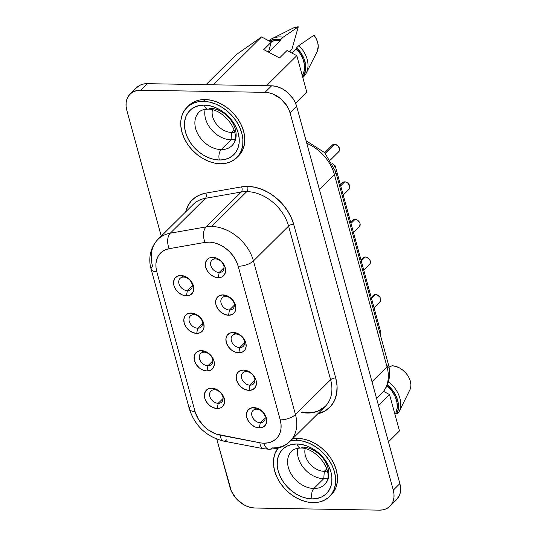 <?xml version="1.0" encoding="UTF-8"?>
<svg xmlns="http://www.w3.org/2000/svg" width="537" height="537" viewBox="0 0 537 537"><rect width="100%" height="100%" fill="white"/><g stroke="black" fill="none" stroke-linecap="round" stroke-linejoin="round"><path stroke-width="0.81" d="M324.744 484.468A23.467 17.412 45.2 0 0 325.207 461.518A23.467 17.412 45.2 0 0 302.559 447.133A7.693 4.101 -89 0 1 300.519 448.039A7.693 4.101 -89 0 1 297.042 443.985A31.159 23.118 -134.8 0 0 278.2 470.996A31.159 23.118 -134.8 0 0 312.064 498.907A7.693 4.101 -89 0 1 313.87 488.489L323.757 478.682L324.314 471.325L323.757 478.682A23.467 17.412 -134.8 0 0 327.724 478.306A23.467 17.412 45.2 0 1 323.757 478.682A23.467 17.412 45.2 0 1 297.867 448.214A23.467 17.412 -134.8 0 0 323.757 478.682L313.87 488.489A23.467 17.412 45.2 0 1 291.222 474.104A23.467 17.412 45.2 0 1 291.692 451.154L291.692 451.154C292.954 449.382 295.914 448.348 300.572 448.039C315.796 447.187 336.222 472.251 324.744 484.468A23.467 17.412 45.2 0 1 313.87 488.489A23.467 17.412 45.2 0 1 292.094 475.48A23.467 17.412 45.2 0 1 290.108 453.053M324.314 471.325A17.392 12.901 -134.8 0 0 327.335 471.03A17.392 12.901 45.2 0 1 324.314 471.325L326.731 468.929L324.314 471.325A17.392 12.901 45.2 0 1 305.15 448.663A17.392 12.901 -134.8 0 0 324.314 471.325M290.671 440.689A35.388 26.259 45.2 0 1 296.021 440.253L297.854 438.434A35.388 26.259 -134.8 0 0 292.504 438.877M313.084 502.632A35.388 26.259 45.2 0 1 279.811 482.36A35.388 26.259 45.2 0 1 277.944 448.234L274.924 453.691L273.635 459.034L273.534 464.854L274.622 470.929L276.864 477.024L280.166 482.904L284.409 488.348L289.423 493.134L295.021 497.094L300.982 500.061L307.083 501.934L313.084 502.632L318.763 502.135L323.892 500.457L328.275 497.658L331.752 493.859L334.182 489.194L335.471 483.85L335.571 478.031L334.484 471.956L332.242 465.861L328.939 459.981L324.697 454.537L319.683 449.751L314.091 445.791L308.124 442.824L302.022 440.951L296.021 440.253A35.388 26.259 45.2 0 1 330.188 461.954A35.388 26.259 45.2 0 1 329.476 496.564A35.388 26.259 45.2 0 1 313.084 502.632M233.615 143.681A23.467 17.412 45.2 0 1 221.163 149.608L231.051 139.801L231.608 132.438A17.392 12.901 -134.8 0 0 234.629 132.142A17.392 12.901 45.2 0 1 231.608 132.438L234.025 130.041L231.608 132.438A17.392 12.901 45.2 0 1 212.437 109.783A17.392 12.901 -134.8 0 0 231.608 132.438L231.051 139.801A23.467 17.412 45.2 0 1 205.161 109.333A23.467 17.412 -134.8 0 0 231.051 139.801L221.163 149.608A23.467 17.412 45.2 0 1 198.515 135.217A23.467 17.412 45.2 0 1 198.979 112.273C200.523 110.387 203.483 109.353 207.866 109.159C223.09 108.306 243.516 133.364 232.031 145.581A23.467 17.412 45.2 0 1 221.163 149.608A7.693 4.101 91 0 0 219.358 160.019A31.159 23.118 -134.8 0 0 238.2 133.008A31.159 23.118 -134.8 0 0 204.335 105.098A7.693 4.101 91 0 0 207.812 109.159A7.693 4.101 -89 0 1 204.335 105.098L199.334 105.541L194.824 107.017L190.957 109.474L187.896 112.824L185.762 116.932L184.627 121.637L184.533 126.759L185.493 132.109L187.467 137.472L190.373 142.654L194.105 147.44L198.522 151.656L203.449 155.139L208.698 157.757L214.075 159.402L219.358 160.019L224.352 159.583L228.869 158.1L232.736 155.643L235.79 152.293L237.931 148.192L239.066 143.486L239.16 138.358L238.2 133.008L236.226 127.645L233.32 122.47L229.581 117.677L225.171 113.461L220.237 109.978L214.988 107.36L209.618 105.715L204.335 105.098A31.159 23.118 -134.8 0 0 185.493 132.109A31.159 23.118 -134.8 0 0 219.358 160.019A7.693 4.101 -89 0 1 221.163 149.608A23.467 17.412 45.2 0 1 199.381 136.599A23.467 17.412 45.2 0 1 197.401 114.173M203.315 101.372A35.388 26.259 45.2 0 1 237.475 123.067A35.388 26.259 45.2 0 1 236.77 157.677A35.388 26.259 45.2 0 1 220.378 163.751L214.377 163.053L208.275 161.181L202.308 158.207L196.717 154.253L191.702 149.461L187.46 144.023L184.157 138.143L181.915 132.048L180.828 125.973L180.929 120.154L182.218 114.804L184.647 110.145L188.125 106.339L192.508 103.547L197.636 101.869L203.315 101.372L209.316 102.07L215.418 103.936L221.378 106.91L226.976 110.864L231.991 115.656L236.233 121.094L239.536 126.974L241.778 133.069L242.865 139.143L242.764 144.97L241.475 150.313L239.046 154.978L235.568 158.777L231.185 161.57L226.05 163.248L220.378 163.751A35.388 26.259 45.2 0 1 186.211 142.05A35.388 26.259 45.2 0 1 186.923 107.44A35.388 26.259 45.2 0 1 203.315 101.372L205.141 99.553L203.315 101.372M236.77 157.677L238.603 155.864A35.388 26.259 -134.8 0 0 239.307 121.255A35.388 26.259 -134.8 0 0 205.141 99.553L199.469 100.05L194.34 101.735L188.668 105.702M214.471 389.755A7.693 5.706 -134.8 0 0 209.819 396.427A7.693 5.706 -134.8 0 0 218.183 403.321L217.277 408.523A11.539 8.565 45.2 0 1 204.738 398.186A11.539 8.565 45.2 0 1 211.712 388.184L214.471 389.755A7.693 5.706 45.2 0 1 221.895 394.473A7.693 5.706 45.2 0 1 221.747 401.998A7.693 5.706 45.2 0 1 218.183 403.321A7.693 5.706 45.2 0 1 210.752 398.602A7.693 5.706 45.2 0 1 210.907 391.077A7.693 5.706 45.2 0 1 214.471 389.755L211.712 388.184L215.659 389.023L219.432 391.278L222.446 394.614L224.258 398.521L224.58 402.401L223.365 405.663L220.801 407.811L217.277 408.523L213.33 407.684L209.564 405.428L206.544 402.092L204.738 398.186L204.416 394.306L205.624 391.043L208.188 388.895L211.712 388.184A11.539 8.565 45.2 0 1 224.258 398.521A11.539 8.565 45.2 0 1 217.277 408.523L218.183 403.321L223.09 398.447L218.183 403.321A7.693 5.706 -134.8 0 0 222.835 396.648A7.693 5.706 -134.8 0 0 214.471 389.755M183.641 277.065A7.693 5.706 -134.8 0 0 178.989 283.737A7.693 5.706 -134.8 0 0 187.353 290.631L186.446 295.833A11.539 8.565 45.2 0 1 173.907 285.496A11.539 8.565 45.2 0 1 180.882 275.494L183.641 277.065A7.693 5.706 45.2 0 1 191.071 281.784A7.693 5.706 45.2 0 1 190.917 289.309A7.693 5.706 45.2 0 1 187.353 290.631A7.693 5.706 45.2 0 1 179.929 285.912A7.693 5.706 45.2 0 1 180.076 278.388A7.693 5.706 45.2 0 1 183.641 277.065L180.882 275.494L184.829 276.333L188.601 278.589L191.622 281.925L193.427 285.832L193.75 289.712L192.535 292.974L189.97 295.122L186.446 295.833L182.499 294.994L178.734 292.739L175.713 289.403L173.907 285.496L173.585 281.616L174.8 278.354L177.364 276.206L180.882 275.494A11.539 8.565 45.2 0 1 193.427 285.832A11.539 8.565 45.2 0 1 186.446 295.833L187.353 290.631L192.266 285.758L187.353 290.631A7.693 5.706 -134.8 0 0 192.004 283.959A7.693 5.706 -134.8 0 0 183.641 277.065M193.917 314.628A7.693 5.706 -134.8 0 0 189.266 321.301A7.693 5.706 -134.8 0 0 197.629 328.194L196.723 333.396A11.539 8.565 45.2 0 1 184.184 323.059A11.539 8.565 45.2 0 1 191.159 313.058L193.917 314.628A7.693 5.706 45.2 0 1 201.348 319.347A7.693 5.706 45.2 0 1 201.194 326.872A7.693 5.706 45.2 0 1 197.629 328.194A7.693 5.706 45.2 0 1 190.199 323.475A7.693 5.706 45.2 0 1 190.353 315.951A7.693 5.706 45.2 0 1 193.917 314.628L191.159 313.058L195.106 313.897L198.878 316.152L201.899 319.488L203.704 323.395L204.026 327.275L202.811 330.537L200.247 332.685L196.723 333.396L192.776 332.557L189.011 330.302L185.99 326.966L184.184 323.059L183.862 319.179L185.077 315.917L187.635 313.769L191.159 313.058A11.539 8.565 45.2 0 1 203.704 323.395A11.539 8.565 45.2 0 1 196.723 333.396L197.629 328.194L202.536 323.321L197.629 328.194A7.693 5.706 -134.8 0 0 202.281 321.522A7.693 5.706 -134.8 0 0 193.917 314.628M374.047 307.728L379.928 301.888A4.618 3.423 -134.8 0 0 380.021 297.377A4.618 3.423 -134.8 0 0 375.564 294.545L371.537 298.545L375.564 294.545L377.142 294.88L379.86 297.115L380.585 298.679L380.23 301.539L379.203 302.398M363.771 270.165L369.651 264.325A4.618 3.423 -134.8 0 0 369.745 259.814A4.618 3.423 -134.8 0 0 365.288 256.981L361.26 260.982L365.288 256.981L366.872 257.317L369.584 259.552L370.308 261.116L369.953 263.976L368.926 264.835M330.43 159.966L338.827 151.635A4.618 3.423 -134.8 0 0 338.914 147.125A4.618 3.423 -134.8 0 0 334.464 144.292L325.341 153.34L334.464 144.292L337.545 145.527L339.478 148.427L339.122 151.286L338.095 152.146M343.217 195.038L349.104 189.199A4.618 3.423 -134.8 0 0 349.191 184.688A4.618 3.423 -134.8 0 0 344.741 181.855L340.706 185.856L344.741 181.855L346.318 182.191L347.822 183.09L349.755 185.99L349.399 188.849L348.372 189.709M256.565 409.167A7.693 5.706 -134.8 0 0 251.913 415.839A7.693 5.706 -134.8 0 0 260.277 422.733L259.378 427.935A11.539 8.565 45.2 0 1 246.832 417.598A11.539 8.565 45.2 0 1 253.813 407.596L256.565 409.167A7.693 5.706 45.2 0 1 263.996 413.886A7.693 5.706 45.2 0 1 263.842 421.411A7.693 5.706 45.2 0 1 260.277 422.733A7.693 5.706 45.2 0 1 252.853 418.014A7.693 5.706 45.2 0 1 253.001 410.49A7.693 5.706 45.2 0 1 256.565 409.167L253.813 407.596L257.753 408.435L261.526 410.691L264.546 414.027L266.352 417.934L266.674 421.813L265.459 425.076L262.895 427.23L259.378 427.935L255.431 427.096L251.658 424.841L248.638 421.505L246.832 417.598L246.51 413.718L247.725 410.456L250.289 408.308L253.813 407.596A11.539 8.565 45.2 0 1 266.352 417.934A11.539 8.565 45.2 0 1 259.378 427.935L260.277 422.733L265.191 417.86L260.277 422.733A7.693 5.706 -134.8 0 0 264.929 416.061A7.693 5.706 -134.8 0 0 256.565 409.167M246.288 371.604A7.693 5.706 -134.8 0 0 241.637 378.276A7.693 5.706 -134.8 0 0 250 385.17L249.101 390.372A11.539 8.565 45.2 0 1 236.555 380.035A11.539 8.565 45.2 0 1 243.536 370.033L246.288 371.604A7.693 5.706 45.2 0 1 253.719 376.323A7.693 5.706 45.2 0 1 253.565 383.848A7.693 5.706 45.2 0 1 250 385.17A7.693 5.706 45.2 0 1 242.576 380.451A7.693 5.706 45.2 0 1 242.731 372.926A7.693 5.706 45.2 0 1 246.288 371.604L243.536 370.033L247.483 370.872L251.249 373.128L254.27 376.464L256.075 380.371L256.397 384.25L255.182 387.513L252.618 389.661L249.101 390.372L245.154 389.533L241.382 387.278L238.361 383.942L236.555 380.035L236.233 376.155L237.448 372.893L240.012 370.745L243.536 370.033A11.539 8.565 45.2 0 1 256.075 380.371A11.539 8.565 45.2 0 1 249.101 390.372L250 385.17L254.914 380.297L250 385.17A7.693 5.706 -134.8 0 0 254.652 378.498A7.693 5.706 -134.8 0 0 246.288 371.604M215.465 258.915A7.693 5.706 -134.8 0 0 210.813 265.587A7.693 5.706 -134.8 0 0 219.17 272.481L218.27 277.683A11.539 8.565 45.2 0 1 205.725 267.345A11.539 8.565 45.2 0 1 212.706 257.344L215.465 258.915A7.693 5.706 45.2 0 1 222.889 263.633A7.693 5.706 45.2 0 1 222.734 271.158A7.693 5.706 45.2 0 1 219.17 272.481A7.693 5.706 45.2 0 1 211.746 267.762A7.693 5.706 45.2 0 1 211.9 260.237A7.693 5.706 45.2 0 1 215.465 258.915L212.706 257.344L216.653 258.183L220.418 260.438L223.439 263.774L225.245 267.681L225.567 271.561L224.359 274.823L221.794 276.971L218.27 277.683L214.323 276.844L210.551 274.588L207.537 271.252L205.725 267.345L205.403 263.466L206.617 260.203L209.182 258.055L212.706 257.344A11.539 8.565 45.2 0 1 225.245 267.681A11.539 8.565 45.2 0 1 218.27 277.683L219.17 272.481L224.083 267.607L219.17 272.481A7.693 5.706 -134.8 0 0 223.822 265.808A7.693 5.706 -134.8 0 0 215.465 258.915M225.741 296.478A7.693 5.706 -134.8 0 0 221.09 303.15A7.693 5.706 -134.8 0 0 229.447 310.044L228.547 315.246A11.539 8.565 45.2 0 1 216.002 304.909A11.539 8.565 45.2 0 1 222.983 294.907L225.741 296.478A7.693 5.706 45.2 0 1 233.165 301.197A7.693 5.706 45.2 0 1 233.011 308.721A7.693 5.706 45.2 0 1 229.447 310.044A7.693 5.706 45.2 0 1 222.023 305.325A7.693 5.706 45.2 0 1 222.177 297.8A7.693 5.706 45.2 0 1 225.741 296.478L222.983 294.907L226.929 295.746L230.695 298.001L233.716 301.338L235.521 305.244L235.844 309.124L234.635 312.386L232.071 314.534L228.547 315.246L224.6 314.407L220.828 312.151L217.814 308.815L216.002 304.909L215.679 301.029L216.894 297.767L219.458 295.618L222.983 294.907A11.539 8.565 45.2 0 1 235.521 305.244A11.539 8.565 45.2 0 1 228.547 315.246L229.447 310.044L234.36 305.17L229.447 310.044A7.693 5.706 -134.8 0 0 234.098 303.371A7.693 5.706 -134.8 0 0 225.741 296.478M353.494 232.602L359.381 226.762A4.618 3.423 -134.8 0 0 359.468 222.251A4.618 3.423 -134.8 0 0 355.011 219.418L350.983 223.419L355.011 219.418L356.595 219.754L359.307 221.989L360.032 223.553L359.676 226.413L358.649 227.272M204.194 352.191A7.693 5.706 -134.8 0 0 199.542 358.864A7.693 5.706 -134.8 0 0 207.906 365.757L207 370.96A11.539 8.565 45.2 0 1 194.461 360.622A11.539 8.565 45.2 0 1 201.435 350.621L204.194 352.191A7.693 5.706 45.2 0 1 211.625 356.91A7.693 5.706 45.2 0 1 211.471 364.435A7.693 5.706 45.2 0 1 207.906 365.757A7.693 5.706 45.2 0 1 200.476 361.039A7.693 5.706 45.2 0 1 200.63 353.514A7.693 5.706 45.2 0 1 204.194 352.191L201.435 350.621L205.382 351.46L209.155 353.715L212.169 357.051L213.981 360.958L214.303 364.838L213.088 368.1L210.524 370.248L207 370.96L203.053 370.121L199.287 367.865L196.267 364.529L194.461 360.622L194.139 356.743L195.354 353.48L197.911 351.332L201.435 350.621A11.539 8.565 45.2 0 1 213.981 360.958A11.539 8.565 45.2 0 1 207 370.96L207.906 365.757L212.813 360.884L207.906 365.757A7.693 5.706 -134.8 0 0 212.558 359.085A7.693 5.706 -134.8 0 0 204.194 352.191M236.018 334.041A7.693 5.706 -134.8 0 0 231.366 340.713A7.693 5.706 -134.8 0 0 239.724 347.607L238.824 352.809A11.539 8.565 45.2 0 1 226.278 342.472A11.539 8.565 45.2 0 1 233.259 332.47L236.018 334.041A7.693 5.706 45.2 0 1 243.442 338.76A7.693 5.706 45.2 0 1 243.288 346.284A7.693 5.706 45.2 0 1 239.724 347.607A7.693 5.706 45.2 0 1 232.299 342.888A7.693 5.706 45.2 0 1 232.454 335.363A7.693 5.706 45.2 0 1 236.018 334.041L233.259 332.47L237.206 333.309L240.972 335.565L243.993 338.901L245.798 342.807L246.121 346.687L244.906 349.949L242.348 352.097L238.824 352.809L234.877 351.97L231.105 349.715L228.084 346.378L226.278 342.472L225.956 338.592L227.171 335.33L229.735 333.182L233.259 332.47A11.539 8.565 45.2 0 1 245.798 342.807A11.539 8.565 45.2 0 1 238.824 352.809L239.724 347.607L244.637 342.734L239.724 347.607A7.693 5.706 -134.8 0 0 244.375 340.935A7.693 5.706 -134.8 0 0 236.018 334.041M301.572 412.436A38.463 28.542 -134.8 0 0 325.241 406.388A38.463 28.542 -134.8 0 0 330.617 379.699A3.846 1.564 164.7 0 1 335.706 377.941A3.846 1.564 -15.3 0 0 330.617 379.699L288.584 226.057L330.617 379.699L295.471 414.577A38.463 28.542 45.2 0 1 290.034 441.327L325.18 406.449A38.463 28.542 -134.8 0 0 330.617 379.699L295.471 414.577L253.437 260.935L288.584 226.057A38.463 28.542 -134.8 0 0 246.778 191.602L211.632 226.473A38.463 28.542 45.2 0 1 253.437 260.935L288.584 226.057A3.846 1.564 164.7 0 1 293.672 224.298L335.706 377.941A42.309 31.394 45.2 0 1 317.723 413.846L325.489 410.691L330.732 406.287L334.517 400.515L336.659 393.641L337.061 385.996L335.706 377.941L293.672 224.298A3.846 1.564 -15.3 0 0 288.584 226.057A38.463 28.542 -134.8 0 0 246.778 191.602A3.846 2.054 91 0 0 247.685 186.393A42.309 31.394 45.2 0 1 293.672 224.298L290.994 217.008L287.04 209.98L281.972 203.476L275.978 197.75L269.285 193.018L262.157 189.467L254.86 187.232L247.685 186.393A42.309 31.394 -134.8 0 0 241.623 186.856L205.778 193.145L200.214 194.723L195.314 197.374L191.226 201.013L188.071 205.537L185.668 211.88A42.309 31.394 45.2 0 1 205.778 193.145A3.846 2.289 -100 0 1 205.429 198.307L241.267 192.018L206.121 226.896A38.463 28.542 45.2 0 1 211.632 226.473L246.778 191.602A38.463 28.542 -134.8 0 0 241.267 192.018L206.121 226.896L170.283 233.186L205.429 198.307A38.463 28.542 -134.8 0 0 193.119 204.49L157.972 239.361A38.463 28.542 45.2 0 1 170.283 233.186L205.429 198.307A38.463 28.542 -134.8 0 0 192.951 204.651M226.789 439.729A11.539 5.249 -79.2 0 1 223.526 441.065A11.539 5.249 -79.2 0 1 220.251 435.192L259.888 442.77A26.924 19.976 -134.8 0 0 263.935 443.2L268.258 442.817L272.158 441.542L275.494 439.414L278.139 436.527L279.992 432.976L280.972 428.909L281.046 424.478L280.22 419.86L238.186 266.211L236.24 261.069L233.313 256.149L229.527 251.685L225.077 247.893L220.17 244.953L215.035 243.006L209.92 242.133L205.067 242.388L169.222 248.678L165.685 249.685L162.563 251.37L159.959 253.686L157.952 256.565L156.603 259.915L155.952 263.633L156.019 267.614L156.797 271.729L195.038 411.503L198.63 419.639L204.537 426.848L208.148 429.822L216.122 434.057L259.888 442.77A11.539 5.249 -79.2 0 0 263.211 448.657L269.232 449.288L277.381 448.375C282.274 447.146 286.49 444.79 290.034 441.327A38.463 28.542 45.2 0 1 272.212 447.918A11.539 6.155 -89 0 1 269.151 449.288A11.539 6.155 -89 0 1 263.935 443.2A26.924 19.976 45.2 0 1 259.888 442.77A11.539 5.249 100.8 0 0 263.157 448.65M394.809 413.92L395.917 412.819A23.615 17.526 -134.8 0 0 386.969 385.828L391.869 391.037L395.118 396.521L396.944 402.267L397.219 407.838L395.917 412.819L396.863 413.973L399.058 411.792A25.004 18.553 -134.8 0 0 388.452 381.753A25.004 18.553 45.2 0 1 399.058 411.792L410.617 388.318A17.312 12.841 -134.8 0 0 392.117 365.751L388.714 367.241L392.117 365.751L395.917 366.442L399.709 368.053L403.247 370.483L406.308 373.577L408.704 377.135L410.275 380.941L410.926 384.747L410.617 388.318L399.058 411.792L396.863 413.973L395.917 412.819L394.809 413.92M387.392 384.841A25.004 18.553 45.2 0 1 396.863 413.973L398.387 408.717L398.212 402.784L396.346 396.628L392.936 390.748L387.392 384.841M399.461 430.922L389.5 394.52L383.566 391.366L389.5 394.52L378.484 405.448L389.5 394.52L399.461 430.922L388.446 441.857L399.461 430.922M287.053 50.485L296.8 55.66L306.761 92.069L295.545 103.191L306.761 92.069L296.8 55.66L266.506 85.719L296.8 55.66L287.053 50.485L279.515 57.969L287.053 50.485M316.978 51.961L318.233 46.437L317.729 42.651L316.293 38.832L314.017 35.22L298.867 45.578A25.004 18.553 45.2 0 1 306.265 73.079A25.004 18.553 45.2 0 1 302.774 77.489M306.265 73.079L317.025 51.881A17.312 12.841 -134.8 0 0 314.017 35.22L298.867 45.578L296.672 47.753A25.004 18.553 45.2 0 1 302.74 77.388L305.486 71.065L305.687 65.246L304.19 59.097L301.103 53.116L296.672 47.753L296.35 48.887L296.672 47.753L298.867 45.578A25.004 18.553 -134.8 0 1 303.633 76.71L302.787 77.543M302.271 75.657L304.244 70.736L304.506 65.313L303.197 59.58L300.405 53.962L296.35 48.887L292.061 53.143L296.35 48.887A23.615 17.526 -134.8 0 1 302.271 75.657M136.586 87.692L140.285 85.101L143.627 84.007L147.333 83.678L271.608 85.806L265.023 92.344L140.741 90.223A23.078 17.124 45.2 0 0 130.048 94.176A23.078 17.124 45.2 0 0 126.786 110.226L161.228 236.126L126.786 110.226L126.074 106.266L126.141 102.466L126.98 98.983L128.571 95.942L130.833 93.465L133.693 91.639L137.042 90.545L140.741 90.223L265.023 92.344L268.936 92.8L272.917 94.015L280.455 98.533L286.49 105.205L288.644 109.045L290.108 113.018L393.272 490.14L393.983 494.107L393.916 497.9L393.077 501.39L391.493 504.431L389.224 506.908L386.365 508.727L383.022 509.821L379.317 510.15L255.041 508.029L251.128 507.572L247.148 506.351L243.254 504.411L236.334 498.712L231.413 491.328L216.76 439.112L229.957 487.354A23.078 17.124 45.2 0 0 255.041 508.029L379.317 510.15A23.078 17.124 45.2 0 0 390.01 506.19L396.601 499.652A23.078 17.124 -134.8 0 0 399.864 483.602L400.575 487.562L400.508 491.362L399.669 494.846L396.554 499.699M238.529 155.938L240.871 153.159L243.301 148.494L244.597 143.151L244.697 137.331L243.61 131.256L241.368 125.161L238.066 119.281L233.823 113.837L228.809 109.051L223.211 105.091L217.25 102.124L211.148 100.251L205.141 99.553A35.388 26.259 -134.8 0 0 188.749 105.621L186.923 107.44M331.235 494.819L333.584 492.04L336.014 487.381L337.303 482.038L337.404 476.212L336.316 470.137L334.074 464.042L330.772 458.162L326.53 452.725L321.515 447.932L315.917 443.978L309.956 441.005L303.855 439.138L297.854 438.434L292.175 438.937M236.287 54.626L261.566 36.939L271.306 42.114L268.48 52.102L271.306 42.114L263.761 49.599L279.515 57.969L263.761 49.599L271.306 42.114L261.566 36.939L213.317 84.806L261.566 36.939L236.287 54.626L205.993 84.685L236.287 54.626M130.048 94.176L136.64 87.638A23.078 17.124 -134.8 0 1 147.333 83.678L140.741 90.223L147.333 83.678L271.608 85.806L265.023 92.344A23.078 17.124 45.2 0 1 290.108 113.018L296.692 106.48A23.078 17.124 -134.8 0 0 271.608 85.806L275.528 86.262L279.502 87.477L283.395 89.417L287.04 91.995L293.081 98.667L295.236 102.507L296.692 106.48L399.864 483.602L393.272 490.14A23.078 17.124 45.2 0 1 390.01 506.19M380.089 334.074L380.928 332.873L335.249 165.899L332.544 163.678L335.249 165.899L334.095 167.047L335.249 165.899L380.928 332.873L380.089 334.074M393.272 490.14L290.108 113.018L296.692 106.48L399.864 483.602L393.272 490.14M152.528 266.11A38.463 28.542 45.2 0 1 157.972 239.361C149.078 248.537 148.588 260.908 151.159 269.319A11.539 4.685 164.7 0 1 152.528 266.11M151.172 269.359A11.539 4.685 -15.3 0 0 156.797 271.729A26.924 19.976 45.2 0 1 169.222 248.678A11.539 6.874 -100 0 1 170.283 233.186A38.463 28.542 -134.8 0 0 157.804 239.529M189.4 409.1C195.059 426.076 206.45 436.735 223.573 441.078A11.539 5.249 100.8 0 1 220.251 435.192A26.924 19.976 45.2 0 1 195.038 411.503L156.797 271.729A11.539 4.685 164.7 0 1 151.159 269.319L189.4 409.1A11.539 4.685 -15.3 0 0 195.038 411.503A11.539 4.685 164.7 0 1 189.407 409.134A11.539 4.685 164.7 0 1 190.769 405.885M206.121 226.896L170.283 233.186A11.539 6.874 80 0 0 169.222 248.678L205.067 242.388A11.539 6.874 -100 0 1 206.121 226.896A11.539 6.874 80 0 0 205.067 242.388A26.924 19.976 45.2 0 1 238.186 266.211A11.539 4.685 -15.3 0 0 253.437 260.935A38.463 28.542 -134.8 0 0 211.632 226.473A38.463 28.542 -134.8 0 0 206.121 226.896M290.168 441.186A38.463 28.542 -134.8 0 0 295.471 414.577L253.437 260.935A11.539 4.685 164.7 0 1 238.186 266.211L280.22 419.86A11.539 4.685 -15.3 0 0 295.471 414.577A11.539 4.685 164.7 0 1 280.22 419.86A26.924 19.976 45.2 0 1 263.935 443.2A11.539 6.155 91 0 0 269.151 449.288M376.591 398.528L381.579 393.574A38.463 28.542 -134.8 0 0 387.023 366.825L372 381.733L387.023 366.825A38.463 28.542 45.2 0 1 381.438 393.715M306.063 140.714L324.677 152.636L335.652 171.645A10.384 4.222 164.7 0 1 334.417 174.532L319.394 189.44L334.417 174.532A38.463 28.542 -134.8 0 0 306.761 143.285A38.463 28.542 45.2 0 1 334.417 174.532L387.023 366.825A10.384 4.222 -15.3 0 0 388.258 363.938C390.923 372.772 390.09 384.888 381.579 393.574M388.244 363.905A10.384 4.222 164.7 0 1 387.023 366.825L334.417 174.532A10.384 4.222 -15.3 0 0 335.638 171.612M205.429 198.307A3.846 2.289 80 0 0 205.778 193.145L241.623 186.856A3.846 2.289 -100 0 1 241.267 192.018L205.429 198.307M246.778 191.602A38.463 28.542 -134.8 0 0 241.267 192.018A3.846 2.289 80 0 0 241.623 186.856A42.309 31.394 45.2 0 1 247.685 186.393A3.846 2.054 -89 0 1 246.778 191.602M352.581 220.559L353.601 219.7L355.011 219.418A4.618 3.423 -134.8 0 0 352.876 220.21L350.695 222.372M342.304 182.996L343.331 182.137L344.741 181.855A4.618 3.423 -134.8 0 0 342.599 182.647L340.418 184.809M332.027 145.433L333.054 144.574L334.464 144.292A4.618 3.423 -134.8 0 0 332.322 145.084L324.69 152.656M362.858 258.129L363.878 257.263L365.288 256.981A4.618 3.423 -134.8 0 0 363.153 257.773L360.971 259.935M373.134 295.692L374.155 294.826L375.564 294.545A4.618 3.423 -134.8 0 0 373.43 295.337L371.248 297.498M269.332 41.067A25.004 18.553 45.2 0 1 280.925 39.389L283.12 37.207A25.004 18.553 -134.8 0 0 268.842 40.805A25.004 18.553 45.2 0 1 272.058 38.61A25.004 18.553 45.2 0 1 283.12 37.207L298.27 26.85L292 48.988L298.27 26.85L293.249 28.058M292 48.988L289.691 51.881M269.185 41.148L274.649 39.302L280.925 39.389L283.12 37.207L298.27 26.85A17.312 12.841 -134.8 0 0 293.343 28.011L272.058 38.61M280.925 39.389L280.603 40.523L274.83 40.57L270.789 41.839A23.615 17.526 -134.8 0 1 280.603 40.523L280.925 39.389M268.775 52.257L280.603 40.523L268.775 52.257M232.038 145.581L232.031 145.581A23.467 17.412 45.2 0 0 232.501 122.637A23.467 17.412 45.2 0 0 209.846 108.246A7.693 4.101 -89 0 1 207.812 109.159M231.051 139.801A23.467 17.412 -134.8 0 0 235.018 139.425M290.349 440.756L296.021 440.253L297.854 438.434A35.388 26.259 -134.8 0 1 332.014 460.135A35.388 26.259 -134.8 0 1 331.309 494.745L329.476 496.564M326.321 482.568A23.467 17.412 45.2 0 1 313.87 488.489A7.693 4.101 91 0 0 312.064 498.907A31.159 23.118 -134.8 0 0 330.906 471.895A31.159 23.118 -134.8 0 0 297.042 443.985L292.047 444.421L287.53 445.898L283.664 448.361L280.609 451.704L278.468 455.812L277.334 460.518L277.24 465.646L278.2 470.996L280.173 476.359L283.08 481.535L286.818 486.327L291.229 490.543L296.162 494.027L301.411 496.644L306.781 498.289L312.064 498.907L317.065 498.464L321.576 496.987L325.442 494.523L328.503 491.18L330.638 487.072L331.772 482.367L331.866 477.239L330.906 471.895L328.933 466.525L326.026 461.35L322.294 456.564L317.877 452.342L312.95 448.858L307.701 446.247L302.324 444.596L297.042 443.985A7.693 4.101 91 0 0 300.519 448.039M263.211 448.657L223.573 441.078M335.652 171.645L388.258 363.938M325.18 406.449L318.146 410.959C313.608 412.705 308.439 413.047 302.64 411.986"/></g></svg>

